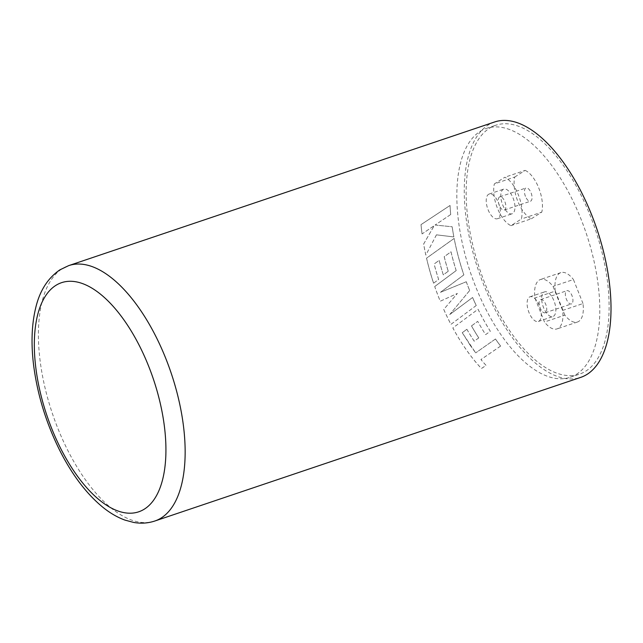 <?xml version="1.0" encoding="UTF-8"?>
<svg xmlns="http://www.w3.org/2000/svg" width="643" height="643" viewBox="0 0 643 643"><rect width="100%" height="100%" fill="white"/><g stroke="black" fill="none" stroke-linecap="round" stroke-linejoin="round"><path stroke-width="0.48" stroke-dasharray="3.21 2.41" d="M489.339 128.327A131.293 61.117 71.4 0 1 495.673 125.281A131.293 61.117 71.4 0 1 593.055 223.073A131.293 61.117 71.4 0 1 585.934 371.051A131.293 61.117 71.4 0 1 579.592 374.097A131.293 61.117 71.4 0 1 482.21 276.305A131.293 61.117 71.4 0 1 489.339 128.327M480.016 131.469A131.293 61.117 71.4 0 1 486.357 128.423A131.293 61.117 71.4 0 1 583.731 226.215A131.293 61.117 71.4 0 1 576.61 374.194A131.293 61.117 71.4 0 1 570.269 377.24A131.293 61.117 71.4 0 1 472.894 279.448A131.293 61.117 71.4 0 1 480.016 131.469M435.094 225.026L452.158 226.77A134.765 62.741 71.4 0 0 453.862 236.937L436.436 234.832L425.835 255.102A134.765 62.741 71.4 0 1 423.633 244.01L434.226 225.645L422.065 233.931A134.765 62.741 71.4 0 1 421.004 224.632L450.036 205.463A134.765 62.741 71.4 0 0 450.687 214.529L435.094 225.026L452.158 226.77M476.23 305.529L450.944 324.345A134.733 62.725 71.4 0 1 443.758 309.436L457.382 293.441L440.246 301.213A134.765 62.741 71.4 0 1 434.716 286.529L456.176 270.599A134.765 62.741 71.4 0 1 450.984 251.799L444.192 256.694A134.765 62.741 71.4 0 0 448.227 271.25L443.292 274.882A134.765 62.741 71.4 0 1 439.153 260.335L434.113 264.04A134.765 62.741 71.4 0 0 438.639 279.464L433.583 283.185A134.765 62.741 71.4 0 1 426.534 258.164L454.143 238.424A134.765 62.741 71.4 0 0 461.891 268.895A134.765 62.741 71.4 0 0 463.844 274.882L440.447 292.316L466.263 281.747A134.765 62.741 71.4 0 0 469.647 290.523L449.714 314.572L472.573 297.492A134.765 62.741 71.4 0 0 476.23 305.529L450.936 324.361A134.765 62.741 71.4 0 1 443.742 309.452L457.374 293.449L440.238 301.221A134.733 62.725 71.4 0 1 434.732 286.521L434.716 286.529M495.464 338.982A134.733 62.725 71.4 0 0 500.616 346.063L500.608 346.087A134.765 62.741 71.4 0 1 495.456 339.006L475.683 352.886L495.456 339.006M470.17 345.235L475.683 352.886L462.245 332.704L466.874 329.288A134.765 62.741 71.4 0 0 474.188 341.192L478.754 337.929A134.765 62.741 71.4 0 1 471.488 325.913L477.709 321.355L471.488 325.913M500.616 346.063L480.956 359.525A134.733 62.725 71.4 0 0 486.1 365.417L481.422 368.479A134.733 62.725 71.4 0 1 465.468 348.554A134.733 62.725 71.4 0 1 452.857 327.93L478.054 309.243A134.733 62.725 71.4 0 0 490.344 331.258L485.634 334.625A134.765 62.741 71.4 0 1 477.709 321.355A134.733 62.725 71.4 0 0 485.634 334.625L490.336 331.274A134.765 62.741 71.4 0 1 478.038 309.259L452.841 327.946A134.765 62.741 71.4 0 0 465.46 348.578A134.765 62.741 71.4 0 0 481.422 368.511L486.1 365.441A134.765 62.741 71.4 0 1 480.948 359.558L500.608 346.087M494.563 121.993A134.765 62.741 -108.6 0 0 488.061 125.112A134.765 62.741 -108.6 0 0 480.747 277.004A134.765 62.741 -108.6 0 0 580.701 377.385M450.687 214.529L435.11 225.034M436.436 234.832L453.862 236.937A134.733 62.725 71.4 0 1 452.174 226.77M436.452 234.84L425.835 255.102M425.851 255.102A134.733 62.725 71.4 0 1 423.649 244.01L423.633 244.01M423.649 244.01L434.242 225.653L422.065 233.931M422.081 233.939A134.733 62.725 71.4 0 1 421.02 224.64L450.036 205.463M450.703 214.545A134.733 62.725 71.4 0 1 450.052 205.471M434.732 286.521L456.176 270.599M456.192 270.59A134.733 62.725 71.4 0 1 451 251.799L444.209 256.694A134.733 62.725 71.4 0 0 448.243 271.242L448.227 271.25M448.243 271.242L443.292 274.882A134.733 62.725 71.4 0 1 439.169 260.335L434.113 264.04M433.583 283.185L438.639 279.464A134.733 62.725 71.4 0 1 434.129 264.032M433.599 283.177A134.733 62.725 71.4 0 1 426.55 258.164L454.159 238.432A134.733 62.725 71.4 0 0 461.907 268.895A134.733 62.725 71.4 0 0 463.86 274.882L440.447 292.316L466.263 281.747M466.279 281.747A134.733 62.725 71.4 0 0 469.663 290.515L469.647 290.523M469.663 290.515L449.714 314.572M449.722 314.556L472.573 297.492M476.246 305.513A134.733 62.725 71.4 0 1 472.589 297.476M471.504 325.897A134.733 62.725 71.4 0 0 478.762 337.905L478.754 337.929M478.762 337.905L474.188 341.192M474.196 341.168A134.733 62.725 71.4 0 1 466.882 329.272L466.874 329.288M466.882 329.272L462.245 332.704M462.253 332.688L470.178 345.211M571.715 303.777A6.985 3.247 71.4 0 1 571.378 303.938A6.985 3.247 71.4 0 1 566.202 298.738A6.985 3.247 71.4 0 1 566.579 290.869A6.985 3.247 71.4 0 1 566.917 290.708A6.985 3.247 71.4 0 1 572.093 295.909A6.985 3.247 71.4 0 1 571.715 303.777M545.497 312.619A6.985 3.247 71.4 0 1 545.16 312.779A6.985 3.247 71.4 0 1 539.983 307.579A6.985 3.247 71.4 0 1 540.361 299.71A6.985 3.247 71.4 0 1 540.699 299.55A6.985 3.247 71.4 0 1 545.875 304.75A6.985 3.247 71.4 0 1 545.497 312.619M538.987 321.154A13.029 6.06 -108.6 0 0 539.694 306.478A13.029 6.06 -108.6 0 0 530.033 296.769A13.029 6.06 -108.6 0 0 529.398 297.074A13.029 6.06 -108.6 0 0 528.691 311.759A13.029 6.06 -108.6 0 0 538.352 321.46A13.029 6.06 -108.6 0 0 538.987 321.154M553.551 316.243A13.029 6.06 -108.6 0 0 554.258 301.559A13.029 6.06 -108.6 0 0 544.597 291.858A13.029 6.06 -108.6 0 0 543.962 292.163A13.029 6.06 -108.6 0 0 543.255 306.84A13.029 6.06 -108.6 0 0 552.916 316.541A13.029 6.06 -108.6 0 0 553.551 316.243M562.609 310.432L583 303.56A26.05 12.129 71.4 0 1 578.732 321.404A26.05 12.129 71.4 0 1 577.47 322.006A26.05 12.129 71.4 0 1 564.859 315.118L544.468 321.998L534.904 297.966A26.05 12.129 71.4 0 1 540.433 279.52A26.05 12.129 71.4 0 1 553.044 286.408L562.609 310.432A26.05 12.129 71.4 0 1 558.341 328.284A26.05 12.129 71.4 0 1 557.079 328.886A26.05 12.129 71.4 0 1 544.468 321.998M583 303.56L573.435 279.536L553.044 286.408M564.859 315.118L555.295 291.094L534.904 297.966M555.295 291.094A26.05 12.129 71.4 0 1 560.825 272.64A26.05 12.129 71.4 0 1 573.435 279.536M525.452 196.372A6.985 3.247 71.4 0 1 526.03 187.973A6.985 3.247 71.4 0 1 531.062 192.796A6.985 3.247 71.4 0 1 530.491 201.203A6.985 3.247 71.4 0 1 525.452 196.372M499.241 205.213A6.985 3.247 71.4 0 1 499.812 196.814A6.985 3.247 71.4 0 1 504.851 201.637A6.985 3.247 71.4 0 1 504.273 210.044A6.985 3.247 71.4 0 1 499.241 205.213M488.077 209.706A13.029 6.06 -108.6 0 0 497.465 218.716A13.029 6.06 -108.6 0 0 498.542 203.035A13.029 6.06 -108.6 0 0 489.146 194.033A13.029 6.06 -108.6 0 0 488.077 209.706M502.641 204.796A13.029 6.06 -108.6 0 0 512.029 213.806A13.029 6.06 -108.6 0 0 513.106 198.124A13.029 6.06 -108.6 0 0 503.71 189.122A13.029 6.06 -108.6 0 0 502.641 204.796M510.952 225.661L531.343 218.781A26.05 12.129 71.4 0 1 517.792 201.251A26.05 12.129 71.4 0 1 514.738 177.042L494.346 183.922L504.787 177.267A26.05 12.129 71.4 0 1 518.338 194.789A26.05 12.129 71.4 0 1 521.393 219.006L510.952 225.661A26.05 12.129 71.4 0 1 497.409 208.131A26.05 12.129 71.4 0 1 494.346 183.922M531.343 218.781L541.784 212.126L521.393 219.006M514.738 177.042L525.178 170.387L504.787 177.267M525.178 170.387A26.05 12.129 71.4 0 1 538.73 187.917A26.05 12.129 71.4 0 1 541.784 212.126M154.85 521.007A134.765 62.741 71.4 0 1 54.896 420.635A134.765 62.741 71.4 0 1 62.21 268.734A134.765 62.741 71.4 0 1 68.713 265.615M486.357 128.423L495.673 125.281M570.269 377.24L579.592 374.097M545.16 312.779L571.378 303.938M530.033 296.769L544.597 291.858M577.47 322.006L557.079 328.886M560.825 272.64L540.433 279.52M538.352 321.46L552.916 316.541M540.699 299.55L566.917 290.708M499.812 196.814L526.03 187.973M497.465 218.716L512.029 213.806M489.146 194.033L503.71 189.122M504.273 210.044L530.491 201.203"/><path stroke-width="0.96" d="M154.85 521.007L580.701 377.385A134.765 62.741 -108.6 0 0 587.212 374.266A134.765 62.741 -108.6 0 0 594.526 222.365A134.765 62.741 -108.6 0 0 494.563 121.993L68.713 265.615A134.765 62.741 71.4 0 1 168.667 365.996A134.765 62.741 71.4 0 1 161.353 517.888A134.765 62.741 71.4 0 1 154.85 521.007C147.962 523.273 140.873 523.74 133.583 522.413L124.951 520.099C117.5 517.382 110.258 513.202 103.242 507.576C86.684 494.081 72.161 474.968 59.67 450.237C45.95 422.636 37.23 394.006 33.508 364.356C31.017 343.466 31.7 324.836 35.558 308.471C39.512 291.166 47.606 278.298 59.855 269.867L68.713 265.615M55.668 285.508A120.876 56.271 -108.6 0 0 51.569 428.182A120.876 56.271 -108.6 0 0 144.595 508.975A120.876 56.271 -108.6 0 0 148.686 366.301A120.876 56.271 -108.6 0 0 55.668 285.508"/></g></svg>
